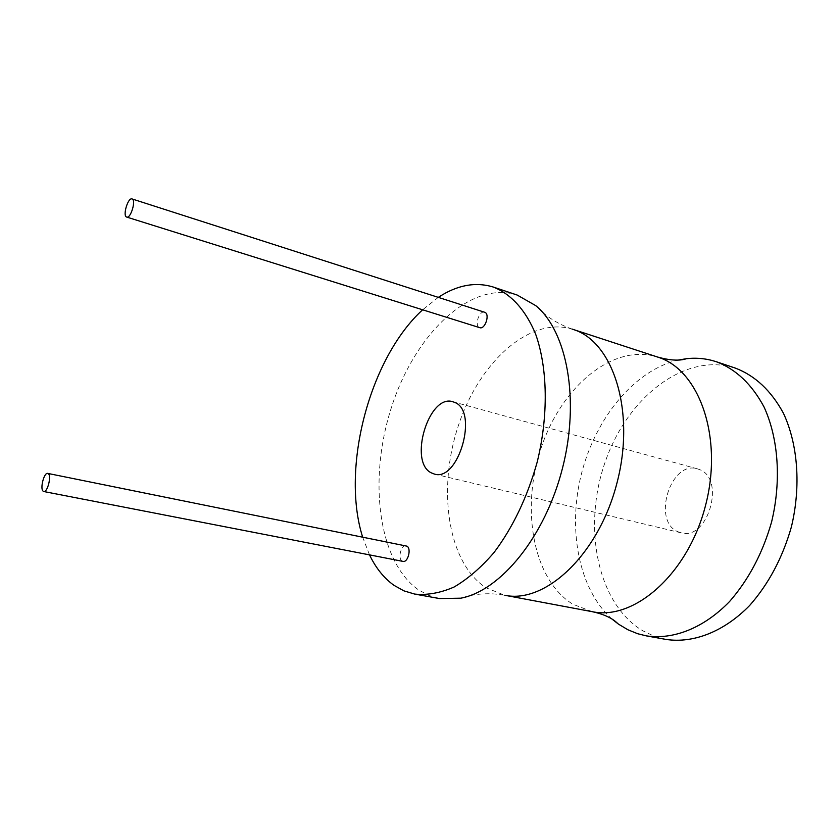 <?xml version="1.0" encoding="UTF-8"?>
<svg xmlns="http://www.w3.org/2000/svg" width="839" height="839" viewBox="0 0 839 839"><rect width="100%" height="100%" fill="white"/><g stroke="black" fill="none" stroke-linecap="round" stroke-linejoin="round"><path stroke-width="0.63" stroke-dasharray="4.2 3.15" d="M438.315 297.363L422.636 309.79M362.616 537.012L369.517 554.883M406.118 545.801C401.231 544.406 397.497 558.428 402.07 561.008L403.003 561.396M484.533 312.223C479.132 310.283 474.098 325.993 479.593 327.63M517.202 295.055L516.897 294.95C470.239 280.268 415.053 334.31 391.813 406.275C368.08 478.073 377.634 561.186 418.409 589.796L428.509 595.312L439.437 598.543M612.113 619.151C578.564 589.471 567.321 528.927 581.584 473.259C595.847 417.591 634.829 369.905 678.51 360.025M665.956 639.412L654.001 636.13L642.81 630.802C597.221 603.608 582.455 527.27 604.94 462.677C626.859 397.885 684.488 351.793 735.132 368.027M677.66 531.611L681.016 532.807C707.738 541.207 726.008 478.754 699.464 469.567L697.398 468.854C670.77 460.076 651.798 520.715 677.66 531.611M572.89 329.339C529.755 315.653 478.943 362.354 458.251 425.981C437.109 489.441 447.68 562.938 486.085 587.814L504.753 595.26C489.273 592.554 474.622 593.53 460.81 598.186M592.355 611.704L572.974 604.29C532.88 579.864 520.463 508.738 541.165 447.837C561.375 386.758 613.047 342.836 657.598 357.047M571.946 329.024L571.307 328.804C557.065 323.665 545.214 315.936 535.764 305.648M681.016 532.807L434.361 474.056M697.398 468.854L452.882 401.755"/><path stroke-width="1.26" d="M369.517 554.883C375.862 568.076 384.021 578.218 393.984 585.328L403.937 590.866L414.728 594.085C427.292 595.333 440.412 592.984 454.098 587.017C467.847 578.952 481.146 567.468 493.993 552.576C512.923 527.395 527.343 497.17 537.243 461.901C548.57 415.347 547.699 368.216 535.67 334.226C525.728 310.031 510.93 293.944 493.384 287.085L493.091 286.98C475.283 281.642 457.024 285.103 438.315 297.363M422.636 309.79C369.684 358.075 340.76 467.858 362.616 537.012M43.754 491.518L403.003 561.396C407.901 562.791 411.603 548.654 406.999 546.168L47.739 473.406C44.131 472.2 39.842 488.529 43.083 491.14L43.754 491.518C47.372 492.734 51.661 476.237 48.379 473.752L47.739 473.406M479.593 327.63L479.719 327.671C485.12 329.8 490.28 313.838 484.69 312.276L484.533 312.223M431.34 472.881L434.361 474.056C458.514 482.142 478.775 411.173 454.738 402.437L452.882 401.755C428.844 393.543 408.215 462.016 431.34 472.881M414.728 594.085L439.437 598.543L460.81 598.186C500.705 590.698 545.046 536.677 562.455 468.351C580.043 400.077 567.143 331.384 535.764 305.648L517.202 295.055L493.384 287.085M678.51 360.025L686.354 358.714C696.548 357.55 706.48 358.536 716.139 361.672L716.464 361.777C736.076 369.307 751.933 384.388 764.056 407.009C778.445 438.367 781.508 480.726 771.597 521.942C762.693 553.1 748.713 579.592 729.657 601.427C703.911 628.086 673.308 640 646.24 635.857L637.671 633.728L627.897 629.764L618.374 624.069L612.113 619.151M735.132 368.027L735.457 368.143C755.173 375.694 771.156 390.712 783.395 413.166C797.941 444.303 801.161 486.242 791.366 527.007C782.546 557.82 768.618 584.007 749.584 605.559C723.847 631.872 693.171 643.597 665.956 639.412L646.24 635.857M126.595 217.039L126.689 217.07C130.706 218.843 136.327 200.039 132.101 198.958L132.048 198.937C128.031 197.186 122.431 215.822 126.595 217.039M572.89 329.339L658.342 357.288C699.453 370.209 723.396 437.612 705.494 505.655C688.032 573.813 634.452 620.713 592.355 611.704L504.753 595.26C545.465 604.09 598.668 554.432 616.969 483.002C635.7 411.687 613.414 342.008 573.603 329.58L571.946 329.024M592.355 611.704C602.412 613.886 610.142 617.158 615.543 621.542L618.374 624.069M657.598 357.047C670.015 360.476 679.6 361.032 686.354 358.714M716.464 361.777L735.457 368.143M479.719 327.671L126.689 217.07M484.617 312.255L132.048 198.937"/></g></svg>
